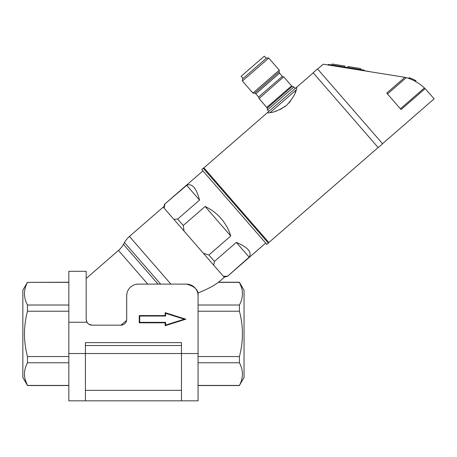 <?xml version="1.0" encoding="UTF-8"?>
<svg xmlns="http://www.w3.org/2000/svg" width="457" height="457" viewBox="0 0 457 457"><rect width="100%" height="100%" fill="white"/><g stroke="black" fill="none" stroke-linecap="round" stroke-linejoin="round"><path stroke-width="0.69" d="M268.362 243.141L203.256 168.245L203.919 167.856L268.842 242.536L266.871 244.444L201.76 169.541L203.256 168.245M382.629 143.818L317.518 68.916L313.125 72.737L378.236 147.634L382.629 143.818M267.528 109.897L267.139 108.206L279.701 97.284L292.269 86.362L293.885 86.984L267.528 109.897L268.847 111.417M382.532 143.709L434.15 98.838L425.113 88.629L401.046 109.554L386.731 93.085L404.879 77.313L323.15 64.209L369.536 71.555M202.937 170.889L164.669 204.153L186.713 185.325C192.02 183 196.293 187.913 199.538 200.08L177.659 219.097L183.228 225.501L205.107 206.484C211.277 209.363 216.601 213.368 221.079 218.497C225.535 223.644 228.757 229.477 230.751 235.989L208.872 255.006L214.442 261.415L236.32 242.393C247.917 247.3 252.19 252.213 249.145 257.148L227.432 276.354L265.694 243.09M406.73 77.81L404.879 77.313L406.239 77.667L387.496 93.965M330.782 65.42L330.874 64.843L346.686 67.345L364.166 70.115L364.075 70.692L368.382 71.372M259.022 98.558L283.534 76.959L259.022 98.558L266.757 107.452L291.577 85.876L292.269 86.362M344.687 67.03L344.846 66.025L332.056 63.997L331.896 65.003M360.499 69.533L360.659 68.527L347.868 66.505L347.708 67.51M279.261 70.161L252.904 93.074L254.646 93.194L279.141 71.903L279.261 70.161L268.762 58.079L242.404 80.992L252.904 93.074M268.762 58.079L266.711 57.936L254.629 68.436L242.547 78.941L242.404 80.992M266.214 58.365L264.306 56.171L241.13 76.313L243.044 78.513M313.216 72.846L295.913 87.887C296.901 87.059 297.033 87.71 296.319 89.84C295.371 94.028 292.149 99.175 286.659 105.276C279.85 109.869 274.303 112.348 270.018 112.696C267.802 113.125 267.179 112.902 268.145 112.028L203.919 167.856M275.148 111.325L278.022 110.326M279.621 109.657L282.049 108.463M284.403 107.024L286.642 105.287M289.058 102.882L290.481 101.117M295.102 92.834L296.319 89.84L270.018 112.696M295.913 87.887L268.145 112.028M317.609 69.024L323.15 64.209L328.143 64.997L328.229 64.426L330.874 64.843M410.38 79.055L411.791 79.638M400.406 108.817L424.41 87.955L425.113 88.629M364.075 70.692L346.595 67.922L346.686 67.345M249.145 257.148L236.32 242.393M214.442 261.415L213.727 265.203M223.416 276.348L227.266 276.165M208.872 255.006L203.456 253.384M230.751 235.989L205.107 206.484M183.228 225.501L184.08 231.093M177.659 219.097L173.809 219.28M199.538 200.08L186.713 185.325M164.834 204.348L164.12 208.135M424.41 87.955C419.183 83.06 413.128 79.632 406.239 77.667L407.107 77.924M410.706 79.187L411.866 79.672M414.705 81.032L415.413 80.421L415.956 80.712L415.413 80.421A44.529 44.529 0 0 0 409.855 77.924L409.226 77.696L408.467 78.358M415.253 81.323L415.956 80.712L415.413 80.421L415.956 80.712M87.858 323.425L86.961 322.248L86.179 319.34L86.179 271.315L68.836 271.315L68.836 322.248L86.961 322.248A5.821 5.821 0 0 0 92 325.161L120.877 325.161A5.821 5.821 0 0 0 126.698 319.34L126.698 295.765A11.642 11.642 0 0 1 138.34 284.123L186.416 284.123C194.848 286.271 198.726 290.149 198.058 295.765L198.058 292.948C206.518 289.629 213.299 286.099 218.389 282.357L224.318 277.382L163.218 207.095L129.457 236.44A23.284 23.284 0 0 0 124.487 242.518L160.647 284.123M86.179 278.496L118.472 250.425A23.284 23.284 0 0 0 123.447 244.346L124.487 242.518M27.471 282.232L22.85 290.235L22.85 377.545L27.471 385.428C23.478 377.91 23.478 370.353 27.471 362.761L27.471 356.557C25.512 349.102 24.501 341.545 24.444 333.89C24.507 326.218 25.512 318.66 27.471 311.223L27.471 305.025C23.478 297.507 23.478 289.949 27.471 282.357L68.836 282.232M244.044 377.545L244.044 290.235L239.422 282.357C243.41 289.875 243.41 297.427 239.422 305.025L239.422 311.223C243.41 326.258 243.41 341.368 239.422 356.557L239.422 362.761C243.41 370.279 243.41 377.83 239.422 385.428L244.044 377.545M25.289 379.967L27.471 385.428L68.836 385.428M241.599 287.813L239.422 282.357L218.389 282.357M68.836 282.357L27.471 282.357M27.471 305.025L68.836 305.025M27.471 311.223L68.836 311.223M27.471 356.557L68.836 356.557M27.471 362.761L68.836 362.761M239.422 305.025L198.058 305.025M239.422 385.428L198.058 385.428M198.058 362.761L239.422 362.761M239.422 356.557L198.058 356.557M198.058 311.223L239.422 311.223M68.836 353.535L68.836 400.829L198.058 400.829L198.058 353.535L181.469 353.535L181.469 342.624L85.425 342.624L85.425 353.535L68.836 353.535L68.836 322.248M186.416 284.123A11.642 11.642 0 0 1 198.058 295.765L198.058 353.535M85.425 400.829L85.425 353.535L181.469 353.535L181.469 400.829M139.265 315.57L139.265 322.819L165.143 322.819L165.143 325.715L185.833 319.192L165.143 312.674L165.143 315.57L139.265 315.57L139.733 316.038L139.733 322.351L165.611 322.351L165.143 322.819M123.447 244.346L158.019 284.123L147.765 284.123L118.472 250.425M181.469 390.352L85.425 390.352M138.34 284.123L136.072 284.345M126.92 293.485L126.698 295.765M120.877 325.161L126.589 320.46M86.333 320.66L86.836 322.025M88.732 324.156L92 325.161M139.265 322.819L139.733 322.351M165.143 315.57L165.611 316.038L139.733 316.038M165.143 312.674L165.611 313.313L165.611 316.038M185.833 319.192L184.274 319.192L165.611 313.313M165.143 325.715L165.611 325.076L184.274 319.192M165.611 322.351L165.611 325.076M259.045 98.249L258.616 96.981L282.34 76.359L283.534 76.959M279.141 71.903L279.564 73.171L255.846 93.794L258.616 96.981M409.855 77.924L409.101 78.581M129.457 236.44L170.907 284.123M181.469 345.532L85.425 345.532M378.139 147.525L268.842 242.536M293.885 86.984L295.205 88.504M283.843 76.982L291.577 85.876M279.564 73.171L282.34 76.359M267.139 108.206L266.757 107.452M163.532 207.455L164.669 204.153M224.004 277.022L227.432 276.354M255.846 93.794L254.646 93.194M27.471 385.554L68.836 385.554M218.743 282.232L239.422 282.232M198.058 385.554L239.422 385.554"/></g></svg>
